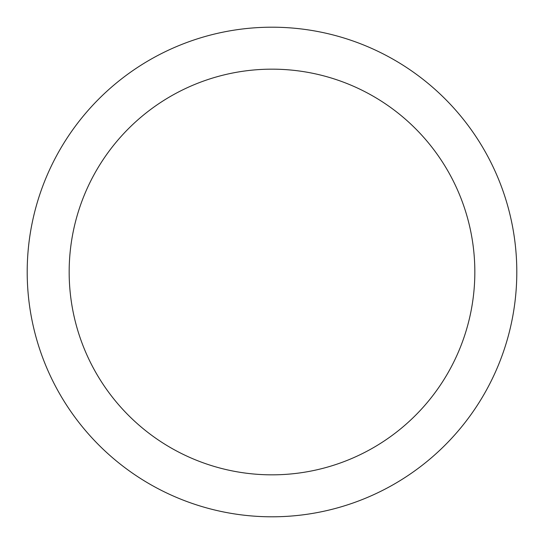 <?xml version="1.0" encoding="UTF-8"?>
<svg xmlns="http://www.w3.org/2000/svg" width="544" height="544" viewBox="0 0 544 544"><rect width="100%" height="100%" fill="white"/><g stroke="black" fill="none" stroke-linecap="round" stroke-linejoin="round"><path stroke-width="0.82" d="M272 27.2A244.8 244.8 0 0 1 516.8 272A244.8 244.8 0 0 1 272 516.8A244.8 244.8 0 0 1 27.2 272A244.8 244.8 0 0 1 272 27.2M272 69.163A202.837 202.837 0 0 1 474.837 272A202.837 202.837 0 0 1 272 474.837A202.837 202.837 0 0 1 69.163 272A202.837 202.837 0 0 1 272 69.163"/></g></svg>
